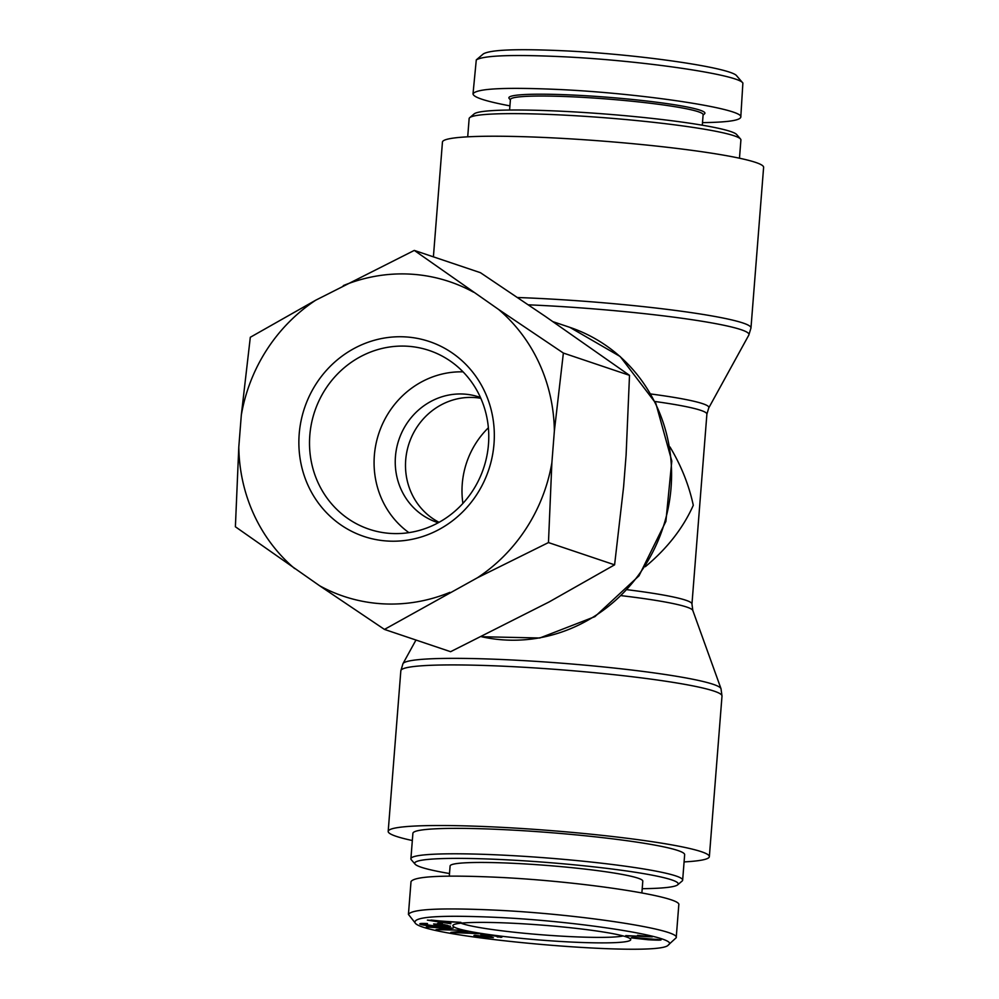 <?xml version="1.0" encoding="UTF-8"?>
<svg xmlns="http://www.w3.org/2000/svg" width="999" height="999" viewBox="0 0 999 999"><rect width="100%" height="100%" fill="white"/><g stroke="black" fill="none" stroke-linecap="round" stroke-linejoin="round"><path stroke-width="1.5" d="M433.404 256.855L442.445 142.083A161.076 13.549 4.5 0 1 604.083 141.209A161.076 13.549 4.5 0 1 763.611 167.357L750.973 327.959A161.076 13.549 -175.5 0 0 517.519 297.515M645.342 566.683C667.17 548.513 683.154 528.046 693.294 505.294C688.973 485.102 681.206 465.659 669.992 446.978M684.09 861.912A161.076 13.549 -175.5 0 0 709.352 856.655A161.076 13.549 -175.5 0 0 549.837 830.506A161.076 13.549 -175.5 0 0 388.186 831.38A161.076 13.549 -175.5 0 0 396.153 836.313A161.076 13.549 -175.5 0 0 412.325 840.521M462.899 503.434A84.253 79.62 108.6 0 1 488.386 427.772M677.672 884.827L682.092 881.068A136.301 11.464 -175.5 0 0 682.654 880.144A136.301 11.464 -175.5 0 0 547.677 858.016A136.301 11.464 -175.5 0 0 410.901 858.753A136.301 11.464 -175.5 0 0 411.301 859.764L415.084 864.16A132.168 11.126 4.5 0 1 547.327 862.474A132.168 11.126 4.5 0 1 677.672 884.827A132.168 11.126 4.5 0 1 642.207 888.698M449.5 873.538A132.168 11.126 4.5 0 1 421.228 867.244A132.168 11.126 4.5 0 1 415.084 864.16M682.654 880.144L684.652 854.707A136.301 11.464 -175.5 0 0 549.675 832.579A136.301 11.464 -175.5 0 0 412.899 833.316L410.901 858.753M641.882 892.869L642.794 881.143A96.653 8.129 -175.5 0 0 516.483 863.461A96.653 8.129 -175.5 0 0 450.099 865.971L449.3 876.111M634.153 938.073L657.804 939.46L634.153 938.073L634.065 937.387M660.751 939.634C662.349 940.284 658.141 940.309 648.114 939.734L631.243 937.899L632.729 937.399L661.001 939.847M440.959 923.95L437.337 923.625L438.998 922.814L442.619 923.151L440.959 923.95L441.034 923.001M461.413 930.244L436.063 929.607L448.988 928.283L426.273 927.047L453.196 928.096L440.284 929.42L461.413 930.244M454.62 932.654L468.506 933.216L461.688 932.055L454.62 932.654L454.67 932.005M461.688 932.055L461.75 931.28M480.432 933.728L450.824 932.392L464.485 931.006L467.507 931.53L463.211 931.917L471.615 933.353L480.432 933.728M463.211 931.917L463.274 931.13M453.696 932.879L453.758 932.092M501.923 937.05L497.265 936.962C499.1 936.775 497.739 936.375 493.169 935.763L484.265 935.126L493.369 937.661L480.207 936.775C474.3 936.001 472.589 935.489 475.062 935.251L489.972 937.249L480.844 934.727L494.792 935.626C501.623 936.525 503.571 937.099 500.624 937.362L500.686 936.55M481.593 934.689L481.53 935.514L480.844 934.727M489.972 937.249L490.359 936.5M478.446 935.651L477.759 935.576M473.938 935.526L475.062 935.251M484.303 934.727L485.152 935.651M497.265 936.962L498.126 936.088M450.387 926.148C450.786 926.997 446.241 927.109 436.763 926.485C426.91 925.761 421.291 924.949 419.905 924.05C419.305 923.438 421.828 923.263 427.485 923.551L423.251 924.275L436.113 926.098C443.993 926.61 447.589 926.548 446.878 925.923L442.969 924.912L434.877 925.086L433.641 923.938L444.567 924.699L450.474 926.323M447.015 925.136L446.94 926.048L446.94 925.124M423.251 923.413L423.251 924.275M434.877 925.086L434.952 924.025M431.019 920.354L442.632 922.089L446.303 921.577L431.044 920.079M450.836 923.775L427.372 920.129L460.951 922.377L449.712 921.852L445.179 922.477L450.874 923.351M445.179 922.477L445.242 921.727M625.749 935.938L644.755 936.263L637.537 935.314L652.26 936.875L625.774 935.601M496.453 917.369C578.921 921.078 681.78 937.349 668.443 944.854C661.301 958.403 421.428 937.574 414.997 922.714C413.374 916.67 440.522 914.897 496.453 917.369M569.467 941.957A89.211 7.505 -175.5 0 0 630.469 938.973A89.211 7.505 -175.5 0 0 542.395 925.149A89.211 7.505 -175.5 0 0 453.234 925.024A89.211 7.505 -175.5 0 0 569.467 941.957M668.443 944.854L676.211 937.724C680.494 929.507 578.246 913.948 494.93 910.114C440.534 907.654 411.7 909.09 408.441 914.422L414.997 922.714M408.429 914.422L411.014 881.593C414.398 876.285 443.231 874.849 497.514 877.284C581.043 881.193 682.517 896.64 678.796 904.894L676.211 937.724M623.114 935.938A84.241 7.093 4.5 0 1 568.306 936.513A84.241 7.093 4.5 0 1 460.976 923.176M467.707 136.826L469.143 118.594A136.301 11.464 4.5 0 1 469.705 117.67A136.301 11.464 4.5 0 1 589.76 116.658A136.301 11.464 4.5 0 1 734.165 135.802A136.301 11.464 4.5 0 1 740.496 138.973A136.301 11.464 4.5 0 1 740.908 139.985L739.472 158.217M740.496 138.973L736.713 134.578A132.168 11.126 -175.5 0 0 730.569 131.493A132.168 11.126 -175.5 0 0 590.546 112.937A132.168 11.126 -175.5 0 0 474.138 113.911L469.705 117.67M742.881 83.042L736.825 76.011C732.279 67.807 638.448 54.221 564.66 50.837C517.794 48.651 490.696 49.663 483.366 53.884L476.286 59.89C483.803 55.469 512.4 54.408 562.087 56.706C640.796 60.365 738.236 74.55 742.881 83.042L740.783 117.145C744.517 108.891 643.031 93.431 559.502 89.523C505.232 87.088 476.398 88.524 473.014 93.844C473.301 97.265 485.601 101.274 509.927 105.869M473.014 93.844L476.286 59.89M702.497 122.627C727.21 122.303 739.984 120.467 740.783 117.133M509.59 110.04L510.414 99.55A96.653 8.129 4.5 0 1 607.404 99.026A96.653 8.129 4.5 0 1 703.121 114.71L702.297 125.2M703.096 115.06L704.495 113.874A98.302 8.267 -175.5 0 0 607.542 97.24A98.302 8.267 -175.5 0 0 509.19 98.501L510.389 99.888M480.194 396.915A94.281 89.098 108.6 0 1 468.231 497.065A94.281 89.098 108.6 0 1 376.798 531.393A94.281 89.098 108.6 0 1 314.71 411.401A94.281 89.098 108.6 0 1 436.738 353.421A94.281 89.098 108.6 0 1 480.194 396.915M484.965 392.17A102.797 97.14 -71.4 0 0 316.258 383.666A102.797 97.14 -71.4 0 0 388.549 541.096A102.797 97.14 -71.4 0 0 484.965 392.17M463.061 371.853A88.349 83.479 -71.4 0 0 378.946 433.042A88.349 83.479 -71.4 0 0 408.903 532.642M554.37 430.944A165.984 156.843 -71.4 0 0 498.576 309.428L563.374 353.059L554.37 430.944L551.873 462.799L548.463 542.569L477.46 577.747L384.465 629.42L319.668 585.789L235.389 526.773L238.798 447.015L241.308 415.147L250.312 337.275L315.721 300.2L414.298 250.412L498.576 309.428M473.514 292.17A165.984 156.843 -71.4 0 0 343.294 285.602M315.721 300.2A165.984 156.843 -71.4 0 0 241.308 415.147M238.798 447.015A165.984 156.843 -71.4 0 0 294.605 568.531M319.668 585.789A165.984 156.843 -71.4 0 0 449.887 592.357M477.46 577.747A165.984 156.843 -71.4 0 0 551.873 462.799M439.061 522.315A66.084 62.45 108.6 0 1 411.501 493.219A66.084 62.45 108.6 0 1 418.881 424.375A66.084 62.45 108.6 0 1 480.831 398.314M480.469 397.515A66.084 62.45 -71.4 0 0 479.158 397.053A66.084 62.45 -71.4 0 0 398.888 439.747A66.084 62.45 -71.4 0 0 436.975 522.315A66.084 62.45 -71.4 0 0 438.299 522.739M384.465 629.42L450.599 651.698L549.175 601.91L614.597 564.835L623.588 486.963L626.098 455.094L629.507 375.337L545.229 316.321L480.432 272.69L414.298 250.412M629.507 375.337L563.374 353.059M614.597 564.835L548.463 542.569M569.855 327.36A161.076 152.21 108.6 0 1 665.059 520.979A161.076 152.21 108.6 0 1 481.543 636.725L539.797 637.999L594.904 616.645L639.01 575.811L665.896 521.366L671.803 461.026L655.831 403.334L620.179 356.518L569.855 327.36L553.046 321.703M528.334 304.82A159.628 13.437 4.5 0 1 748.825 335.077L750.973 327.959M748.825 335.077L708.753 407.917A125.362 10.552 -175.5 0 0 650.811 393.981M654.907 401.486A123.913 10.427 4.5 0 1 706.892 414.148L691.957 604.033A123.913 10.427 -175.5 0 0 627.397 589.735M621.565 595.691A125.362 10.552 4.5 0 1 692.819 610.476L721.003 688.686A159.628 13.437 -175.5 0 0 562.999 663.299A159.628 13.437 -175.5 0 0 402.972 663.661L400.836 670.779A161.076 13.549 4.5 0 1 562.474 669.904A161.076 13.549 4.5 0 1 722.002 696.053L709.352 856.655M457.742 932.417L457.792 931.692M691.957 604.033L692.819 610.476M708.753 407.917L706.892 414.148M721.003 688.686L722.002 696.053M415.971 640.034L402.972 663.661M400.836 670.779L388.186 831.38"/></g></svg>
